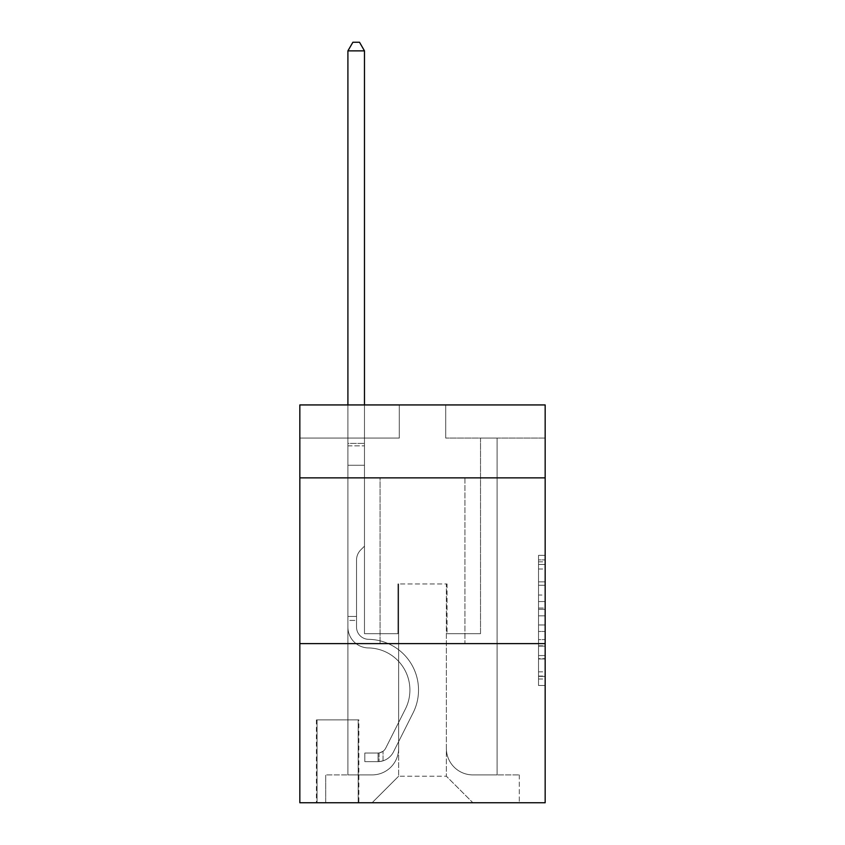 <?xml version="1.0" encoding="UTF-8"?>
<svg xmlns="http://www.w3.org/2000/svg" width="845" height="845" viewBox="0 0 845 845"><rect width="100%" height="100%" fill="white"/><g stroke="black" fill="none" stroke-linecap="round" stroke-linejoin="round"><path stroke-width="0.63" stroke-dasharray="4.22 3.17" d="M538.529 595.038L538.529 615.857L545.162 615.857L545.162 678.989L545.162 561.84L545.162 615.857L538.529 615.857L538.529 559.886L538.529 685.496L538.529 555.334L538.529 676.38L545.162 676.38L538.529 676.38L545.162 676.38L538.529 676.38L538.529 655.562L538.529 685.496L545.162 685.496L545.162 555.334L545.162 676.063L545.162 624.973L538.529 624.973L545.162 624.973L545.162 655.562L545.162 564.449L538.529 564.449L545.162 564.449L545.162 685.496L545.162 561.84L545.162 685.496L538.529 685.496L538.529 555.334L545.162 555.334L545.162 561.84L545.162 555.334L545.162 561.84L545.162 555.334L545.162 559.886L545.162 555.334L538.529 555.334L538.529 564.449L545.162 564.449L538.529 564.449L538.529 595.038L545.162 595.038M464.93 477.858L464.93 643.626L380.07 643.626L464.93 643.626L380.07 643.626L464.93 643.626L464.93 477.858L380.07 477.858L380.07 643.626L380.07 477.858L464.93 477.858M358.85 719.866L316.41 719.866L358.85 719.866L358.85 802.75L316.41 802.75L358.85 802.75M316.41 719.866L316.41 802.75M545.162 608.051L545.162 601.545L545.162 608.051L538.529 608.051L538.529 581.856L538.529 658.973L538.529 639.612L545.162 639.612L538.529 639.612L538.529 685.496L545.162 685.496L538.529 685.496L545.162 685.496L538.529 685.496L538.529 555.334L545.162 555.334L538.529 555.334L545.162 555.334L538.529 555.334L538.529 608.051L545.162 608.051M545.162 643.626L545.162 802.75L299.838 802.75L299.838 643.626L545.162 643.626L545.162 404.935L445.706 404.935L545.162 404.935L545.162 438.08L545.162 404.935L299.838 404.935L399.294 404.935L299.838 404.935L299.838 438.08L399.294 438.08L299.838 438.08L299.838 404.935L299.838 477.858L545.162 477.858L299.838 477.858L299.838 643.626L545.162 643.626L299.838 643.626M347.908 438.08L347.908 774.907L372.106 774.907A26.522 26.522 0 0 0 398.629 748.385L398.629 583.948L398.629 776.228L398.629 583.948L398.629 776.228L398.629 583.948L446.371 583.948L446.371 748.385A26.522 26.522 0 0 0 472.894 774.907L497.092 774.907L497.092 438.08L497.092 774.907L497.092 438.08L497.092 774.907L497.092 438.08L497.092 774.907L497.092 438.08L497.092 774.907L497.092 438.08L497.092 774.907L519.305 774.907L472.894 774.907L497.092 774.907L472.894 774.907L497.092 774.907L472.894 774.907L497.092 774.907L472.894 774.907L497.092 774.907L497.092 438.08L480.52 438.08L497.092 438.08L480.52 438.08L497.092 438.08L480.52 438.08L497.092 438.08L480.52 438.08L497.092 438.08L480.52 438.08L497.092 438.08L480.52 438.08L497.092 438.08L497.092 774.907L472.894 774.907A26.522 26.522 0 0 1 446.371 748.385A26.522 26.522 0 0 0 472.894 774.907A26.522 26.522 0 0 1 446.371 748.385A26.522 26.522 0 0 0 472.894 774.907A26.522 26.522 0 0 1 446.371 748.385A26.522 26.522 0 0 0 472.894 774.907A26.522 26.522 0 0 1 446.371 748.385A26.522 26.522 0 0 0 472.894 774.907A26.522 26.522 0 0 1 446.371 748.385L446.371 583.948L446.371 776.228L398.629 776.228L446.371 776.228L472.894 802.75L519.305 802.75L372.106 802.75L472.894 802.75L446.371 776.228L472.894 802.75L446.371 776.228L446.371 583.948L446.371 776.228L446.371 583.948L397.963 583.948L397.963 633.676L364.48 633.676L364.48 438.08L347.908 438.08L347.908 774.907L372.106 774.907A26.522 26.522 0 0 0 398.629 748.385L398.629 583.948L397.963 583.948L397.963 633.676L364.48 633.676L364.48 438.08L347.908 438.08L347.908 774.907L372.106 774.907L325.695 774.907L372.106 774.907L347.908 774.907L347.908 438.08L347.908 774.907L347.908 438.08L347.908 774.907L347.908 438.08L347.908 774.907L347.908 438.08L364.48 438.08L347.908 438.08L364.48 438.08L347.908 438.08L364.48 438.08L347.908 438.08L364.48 438.08L347.908 438.08L364.48 438.08L347.908 438.08L347.908 774.907L347.908 438.08M398.629 748.385L398.629 583.948L397.963 583.948L397.963 633.676L364.48 633.676L364.48 438.08L364.48 633.676L364.48 438.08L364.48 633.676L364.48 438.08L364.48 633.676L364.48 438.08L364.48 633.676L364.48 438.08L364.48 633.676L397.963 633.676L364.48 633.676L397.963 633.676L364.48 633.676L397.963 633.676L364.48 633.676L397.963 633.676L364.48 633.676L397.963 633.676L397.963 583.948L397.963 633.676L397.963 583.948L397.963 633.676L397.963 583.948L397.963 633.676L397.963 583.948L397.963 633.676L397.963 583.948L398.629 583.948L397.963 583.948L398.629 583.948L397.963 583.948L398.629 583.948L397.963 583.948L398.629 583.948L397.963 583.948L398.629 583.948L398.629 748.385A26.522 26.522 0 0 1 372.106 774.907A26.522 26.522 0 0 0 398.629 748.385A26.522 26.522 0 0 1 372.106 774.907A26.522 26.522 0 0 0 398.629 748.385A26.522 26.522 0 0 1 372.106 774.907A26.522 26.522 0 0 0 398.629 748.385A26.522 26.522 0 0 1 372.106 774.907A26.522 26.522 0 0 0 398.629 748.385M545.162 438.08L445.706 438.08L545.162 438.08M317.076 802.75L358.185 802.75L317.076 802.75L317.076 719.866L358.185 719.866L358.185 802.75L358.185 719.866L317.076 719.866L317.076 802.75M325.695 802.75L372.106 802.75L398.629 776.228L372.106 802.75L398.629 776.228L372.106 802.75L325.695 802.75L325.695 774.907L325.695 802.75M447.037 583.948L446.371 583.948L447.037 583.948L446.371 583.948L447.037 583.948L446.371 583.948L447.037 583.948L446.371 583.948L447.037 583.948L446.371 583.948L447.037 583.948L446.371 583.948L447.037 583.948L447.037 633.676L447.037 583.948M445.706 438.08L445.706 404.935L445.706 438.08M399.294 438.08L399.294 404.935L399.294 438.08M519.305 774.907L519.305 802.75L519.305 774.907M480.52 438.08L480.52 633.676L447.037 633.676L480.52 633.676L447.037 633.676L480.52 633.676L447.037 633.676L480.52 633.676L447.037 633.676L480.52 633.676L447.037 633.676L480.52 633.676L447.037 633.676L480.52 633.676L480.52 438.08M545.162 477.858L299.838 477.858M538.529 615.857L545.162 615.857L538.529 615.857M538.529 559.886L538.529 555.334L538.529 559.886L545.162 559.886L538.529 559.886M538.529 658.646L538.529 631.479L538.529 658.646L545.162 658.646L538.529 658.646M538.529 631.479L538.529 624.973L545.162 624.973L538.529 624.973L538.529 631.479L545.162 631.479L538.529 631.479M538.529 581.856L538.529 564.449L538.529 581.856L545.162 581.856L538.529 581.856M538.529 555.334L545.162 555.334L538.529 555.334L538.529 561.84L538.529 555.334L545.162 555.334M538.529 685.496L545.162 685.496L538.529 685.496L538.529 678.989L538.529 685.496M347.908 620.42L347.908 50.869L347.908 465.268L347.908 50.869L364.48 50.869L364.48 443.382L364.48 50.869L347.908 50.869L352.883 42.25L359.516 42.25L352.883 42.25L347.908 50.869L347.908 465.268L347.908 50.869L364.48 50.869L359.516 42.25L364.48 50.869L364.48 465.268L347.908 465.268L347.908 445.864L347.908 465.268L364.48 465.268L364.48 546.155L360.752 549.894A14.407 14.407 -8.7 0 0 356.527 560.077A14.407 14.407 171.3 0 1 360.752 549.894L364.48 546.155L364.48 50.869L347.908 50.869L352.883 42.25L359.516 42.25L352.883 42.25L347.908 50.869L347.908 445.864L347.908 50.869L364.48 50.869L359.516 42.25L364.48 50.869L364.48 465.268L347.908 465.268L347.908 627.064A20.882 20.882 -8.7 0 0 368.462 647.946A20.882 20.882 171.3 0 1 347.908 627.064L347.908 465.268L364.48 465.268L364.48 546.155L360.752 549.894A14.407 14.407 -33.3 0 0 356.527 560.077A14.407 14.407 146.7 0 1 360.752 549.894L364.48 546.155L364.48 50.869L347.908 50.869L352.883 42.25L359.516 42.25L352.883 42.25L347.908 50.869L347.908 627.064A20.882 20.882 -33.3 0 0 368.462 647.946A20.882 20.882 171.3 0 1 347.908 627.064L347.908 465.268L364.48 465.268L364.48 546.155L360.752 549.894A14.407 14.407 -33.3 0 0 356.527 560.077A14.407 14.407 146.7 0 1 360.752 549.894L364.48 546.155L364.48 465.268L347.908 465.268L347.908 627.064A20.882 20.882 -33.3 0 0 368.462 647.946A20.882 20.882 171.3 0 1 347.908 627.064L347.908 465.268L364.48 465.268L364.48 445.864L364.48 546.155L360.752 549.894A14.407 14.407 -33.3 0 0 356.527 560.077A14.407 14.407 146.7 0 1 360.752 549.894L364.48 546.155L364.48 465.268L347.908 465.268L347.908 627.064A20.882 20.882 -33.3 0 0 368.462 647.946A42.102 42.102 171.3 0 1 405.42 708.955A42.102 42.102 -8.7 0 0 368.462 647.946A20.882 20.882 146.7 0 1 347.908 627.064L347.908 465.268L364.48 465.268L364.48 443.382L364.48 546.155L360.752 549.894A14.407 14.407 -33.3 0 0 356.527 560.077A14.407 14.407 146.7 0 1 360.752 549.894L364.48 546.155L364.48 465.268L347.908 465.268L347.908 627.064A20.882 20.882 -33.3 0 0 368.462 647.946A20.882 20.882 146.7 0 1 347.908 627.064L347.908 465.268L364.48 465.268L364.48 50.869L359.516 42.25L364.48 50.869L364.48 546.155L360.752 549.894A14.407 14.407 -33.3 0 0 356.527 560.077A14.407 14.407 146.7 0 1 360.752 549.894L364.48 546.155L364.48 465.268L347.908 465.268L347.908 627.064L347.908 620.42L356.527 620.42L356.527 616.438L347.908 616.438L356.527 616.438L356.527 627.064L356.527 560.077L356.527 627.064A12.263 12.263 -8.7 0 0 368.6 639.327A12.263 12.263 171.3 0 1 356.527 627.064L356.527 560.077L356.527 627.064L356.527 616.438L347.908 616.438L356.527 616.438L356.527 627.064A12.263 12.263 -33.3 0 0 368.6 639.327A12.263 12.263 171.3 0 1 356.527 627.064L356.527 560.077L356.527 627.064A12.263 12.263 -33.3 0 0 368.6 639.327A12.263 12.263 171.3 0 1 356.527 627.064L356.527 560.077L356.527 627.064L356.527 616.438L347.908 616.438L356.527 616.438L356.527 627.064A12.263 12.263 -33.3 0 0 368.6 639.327A50.721 50.721 171.3 0 1 413.12 712.821A50.721 50.721 -8.7 0 0 368.6 639.327A12.263 12.263 146.7 0 1 356.527 627.064L356.527 560.077L356.527 627.064A12.263 12.263 -33.3 0 0 368.6 639.327A12.263 12.263 146.7 0 1 356.527 627.064L356.527 560.077L356.527 627.064L356.527 620.42L347.908 620.42M378.074 761.641A17.565 17.565 -8.7 0 0 393.443 751.965L413.12 712.821A50.721 50.721 -8.7 0 0 368.6 639.327A12.263 12.263 146.7 0 1 356.527 627.064A12.263 12.263 -33.3 0 0 368.6 639.327A50.721 50.721 146.7 0 1 413.12 712.821A50.721 50.721 -8.7 0 0 368.6 639.327A12.263 12.263 146.7 0 1 356.527 627.064A12.263 12.263 146.7 0 0 368.6 639.327A12.263 12.263 146.7 0 1 356.527 627.064A12.263 12.263 146.7 0 0 368.6 639.327A50.721 50.721 146.7 0 1 413.12 712.821L393.443 751.965L413.12 712.821A50.721 50.721 -33.3 0 0 368.6 639.327A12.263 12.263 146.7 0 1 356.527 627.064A12.263 12.263 146.7 0 0 368.6 639.327A50.721 50.721 146.7 0 1 413.12 712.821A50.721 50.721 -33.3 0 0 368.6 639.327A12.263 12.263 146.7 0 1 356.527 627.064A12.263 12.263 146.7 0 0 368.6 639.327A12.263 12.263 146.7 0 1 356.527 627.064A12.263 12.263 146.7 0 0 368.6 639.327A50.721 50.721 146.7 0 1 413.12 712.821A50.721 50.721 -33.3 0 0 368.6 639.327A12.263 12.263 146.7 0 1 356.527 627.064A12.263 12.263 146.7 0 0 368.6 639.327A50.721 50.721 146.7 0 1 413.12 712.821L393.443 751.965L413.12 712.821A50.721 50.721 -33.3 0 0 368.6 639.327A50.721 50.721 -33.3 0 1 413.12 712.821A50.721 50.721 -33.3 0 0 368.6 639.327A50.721 50.721 -33.3 0 1 413.12 712.821L393.443 751.965A17.565 17.565 171.3 0 1 383.049 760.817A17.565 17.565 -8.7 0 0 393.443 751.965L413.12 712.821A50.721 50.721 -33.3 0 0 368.6 639.327A50.721 50.721 -33.3 0 1 413.12 712.821L393.443 751.965L413.12 712.821A50.721 50.721 -33.3 0 0 368.6 639.327A50.721 50.721 -33.3 0 1 413.12 712.821A50.721 50.721 -33.3 0 0 368.6 639.327A50.721 50.721 -33.3 0 1 413.12 712.821L393.443 751.965L413.12 712.821A50.721 50.721 -33.3 0 0 368.6 639.327A50.721 50.721 -33.3 0 1 413.12 712.821L393.443 751.965A17.565 17.565 146.7 0 1 383.049 760.817C377.937 761.905 377.937 761.905 383.049 760.817C377.937 761.905 377.937 761.905 383.049 760.817A17.565 17.565 -33.3 0 0 393.443 751.965L413.12 712.821L393.443 751.965A17.565 17.565 146.7 0 1 383.049 760.817C377.937 761.905 377.937 761.905 383.049 760.817C377.937 761.905 377.937 761.905 383.049 760.817A17.565 17.565 -33.3 0 0 393.443 751.965L413.12 712.821L393.443 751.965A17.565 17.565 146.7 0 1 383.049 760.817C377.937 761.905 377.937 761.905 383.049 760.817C377.937 761.905 377.937 761.905 383.049 760.817A17.565 17.565 -33.3 0 0 393.443 751.965L413.12 712.821L393.443 751.965A17.565 17.565 146.7 0 1 383.049 760.817C377.937 761.905 377.937 761.905 383.049 760.817C377.937 761.905 377.937 761.905 383.049 760.817A17.565 17.565 -33.3 0 0 393.443 751.965L413.12 712.821L393.443 751.965A17.565 17.565 146.7 0 1 383.049 760.817C377.937 761.905 377.937 761.905 383.049 760.817C377.937 761.905 377.937 761.905 383.049 760.817A17.565 17.565 -33.3 0 0 393.443 751.965A17.565 17.565 -8.7 0 1 378.074 761.641L378.074 753.011A8.946 8.946 -8.7 0 0 385.742 748.089L405.42 708.955A42.102 42.102 -8.7 0 0 368.462 647.946A20.882 20.882 146.7 0 1 347.908 627.064A20.882 20.882 -33.3 0 0 368.462 647.946A42.102 42.102 146.7 0 1 405.42 708.955A42.102 42.102 -8.7 0 0 368.462 647.946A20.882 20.882 146.7 0 1 347.908 627.064A20.882 20.882 146.7 0 0 368.462 647.946A20.882 20.882 146.7 0 1 347.908 627.064A20.882 20.882 146.7 0 0 368.462 647.946A42.102 42.102 146.7 0 1 405.42 708.955L385.742 748.089L405.42 708.955A42.102 42.102 -33.3 0 0 368.462 647.946A20.882 20.882 146.7 0 1 347.908 627.064A20.882 20.882 146.7 0 0 368.462 647.946A42.102 42.102 146.7 0 1 405.42 708.955A42.102 42.102 -33.3 0 0 368.462 647.946A20.882 20.882 146.7 0 1 347.908 627.064A20.882 20.882 146.7 0 0 368.462 647.946A20.882 20.882 146.7 0 1 347.908 627.064A20.882 20.882 146.7 0 0 368.462 647.946A42.102 42.102 146.7 0 1 405.42 708.955A42.102 42.102 -33.3 0 0 368.462 647.946A20.882 20.882 146.7 0 1 347.908 627.064A20.882 20.882 146.7 0 0 368.462 647.946A42.102 42.102 146.7 0 1 405.42 708.955L385.742 748.089L405.42 708.955A42.102 42.102 -33.3 0 0 368.462 647.946A42.102 42.102 -33.3 0 1 405.42 708.955A42.102 42.102 -33.3 0 0 368.462 647.946A42.102 42.102 -33.3 0 1 405.42 708.955L385.742 748.089A8.946 8.946 171.3 0 1 383.049 751.279C378.032 753.592 378.032 753.592 383.049 751.279C378.032 753.592 378.032 753.592 383.049 751.279A8.946 8.946 -8.7 0 0 385.742 748.089L405.42 708.955A42.102 42.102 -33.3 0 0 368.462 647.946A42.102 42.102 -33.3 0 1 405.42 708.955L385.742 748.089L405.42 708.955A42.102 42.102 -33.3 0 0 368.462 647.946A42.102 42.102 -33.3 0 1 405.42 708.955A42.102 42.102 -33.3 0 0 368.462 647.946A42.102 42.102 -33.3 0 1 405.42 708.955L385.742 748.089L405.42 708.955A42.102 42.102 -33.3 0 0 368.462 647.946A42.102 42.102 -33.3 0 1 405.42 708.955L385.742 748.089A8.946 8.946 146.7 0 1 383.049 751.279C378.032 753.592 378.032 753.592 383.049 751.279C378.032 753.592 378.032 753.592 383.049 751.279A8.946 8.946 -33.3 0 0 385.742 748.089L405.42 708.955L385.742 748.089A8.946 8.946 146.7 0 1 383.049 751.279C378.032 753.592 378.032 753.592 383.049 751.279C378.032 753.592 378.032 753.592 383.049 751.279A8.946 8.946 -33.3 0 0 385.742 748.089L405.42 708.955L385.742 748.089A8.946 8.946 146.7 0 1 383.049 751.279C378.032 753.592 378.032 753.592 383.049 751.279C378.032 753.592 378.032 753.592 383.049 751.279A8.946 8.946 -33.3 0 0 385.742 748.089L405.42 708.955L385.742 748.089A8.946 8.946 146.7 0 1 383.049 751.279C378.032 753.592 378.032 753.592 383.049 751.279C378.032 753.592 378.032 753.592 383.049 751.279A8.946 8.946 -33.3 0 0 385.742 748.089L405.42 708.955L385.742 748.089A8.946 8.946 146.7 0 1 383.049 751.279C378.032 753.592 378.032 753.592 383.049 751.279C378.032 753.592 378.032 753.592 383.049 751.279A8.946 8.946 -33.3 0 0 385.742 748.089A8.946 8.946 -8.7 0 1 378.074 753.011L378.074 761.641L364.818 761.641L378.074 761.641A17.565 17.565 -33.3 0 0 393.443 751.965A17.565 17.565 -33.3 0 1 378.074 761.641L378.074 753.011L364.818 753.022L378.074 753.011A8.946 8.946 -33.3 0 0 385.742 748.089A8.946 8.946 -33.3 0 1 378.074 753.011L378.074 761.641L364.818 761.641L364.818 753.022L364.818 761.641L378.074 761.641A17.565 17.565 -33.3 0 0 393.443 751.965A17.565 17.565 -33.3 0 1 378.074 761.641L378.074 753.011L364.818 753.022L378.074 753.011A8.946 8.946 -33.3 0 0 385.742 748.089A8.946 8.946 -33.3 0 1 378.074 753.011L378.074 761.641L364.818 761.641L364.818 753.022L364.818 761.641L378.074 761.641A17.565 17.565 -33.3 0 0 393.443 751.965A17.565 17.565 -33.3 0 1 378.074 761.641L378.074 753.011L364.818 753.022L378.074 753.011A8.946 8.946 -33.3 0 0 385.742 748.089A8.946 8.946 -33.3 0 1 378.074 753.011L378.074 761.641L364.818 761.641L364.818 753.022L364.818 761.641L378.074 761.641A17.565 17.565 -33.3 0 0 393.443 751.965A17.565 17.565 -33.3 0 1 378.074 761.641L378.074 753.011L364.818 753.022L378.074 753.011A8.946 8.946 -33.3 0 0 385.742 748.089A8.946 8.946 -33.3 0 1 378.074 753.011L378.074 761.641L364.818 761.641L364.818 753.022L364.818 761.641L378.074 761.641A17.565 17.565 -33.3 0 0 393.443 751.965A17.565 17.565 -33.3 0 1 378.074 761.641L378.074 753.011L364.818 753.022L378.074 753.011A8.946 8.946 -33.3 0 0 385.742 748.089A8.946 8.946 -33.3 0 1 378.074 753.011L378.074 761.641L364.818 761.641L364.818 753.022L364.818 761.641L378.074 761.641M347.908 404.935L347.908 50.869L364.48 50.869L347.908 50.869L352.883 42.25L359.516 42.25L352.883 42.25L347.908 50.869L347.908 443.382L347.908 50.869L364.48 50.869L359.516 42.25L364.48 50.869L364.48 443.382L364.48 50.869L347.908 50.869L352.883 42.25L359.516 42.25L352.883 42.25L347.908 50.869L364.48 50.869L359.516 42.25L364.48 50.869L364.48 404.935M364.818 753.022L377.747 753.022L364.818 753.022L364.818 761.641L364.818 753.022M347.908 443.382L347.908 445.864L347.908 443.382L364.48 443.382L347.908 443.382M383.049 760.817C377.937 761.905 377.937 761.905 383.049 760.817C377.937 761.905 377.937 761.905 383.049 760.817L383.049 751.279L383.049 760.817M364.48 50.869L359.516 42.25L352.883 42.25L347.908 50.869M538.529 655.562L545.162 655.562L538.529 655.562M538.529 645.802L545.162 645.802M538.529 585.268L545.162 585.268L538.529 585.268M538.529 561.84L545.162 561.84M538.529 678.989L545.162 678.989M538.529 671.828L545.162 671.828M538.529 569.002L545.162 569.002M538.529 609.351L545.162 609.351L538.529 609.351M538.529 646.119L545.162 646.119L538.529 646.119M538.529 658.973L545.162 658.973L538.529 658.973M538.529 601.545L545.162 601.545L538.529 601.545M347.908 445.864L364.48 445.864L347.908 445.864M538.529 676.063L545.162 676.063M538.529 676.38L545.162 676.38M538.529 564.449L545.162 564.449M379.067 752.927L379.067 761.588L379.067 752.927"/><path stroke-width="1.27" d="M545.162 477.858L545.162 404.935L299.838 404.935L299.838 477.858L545.162 477.858L545.162 802.75L299.838 802.75L299.838 477.858M545.162 643.626L299.838 643.626M364.48 404.935L364.48 50.869L347.908 50.869L347.908 404.935M347.908 50.869L352.883 42.25L359.516 42.25L364.48 50.869"/></g></svg>
